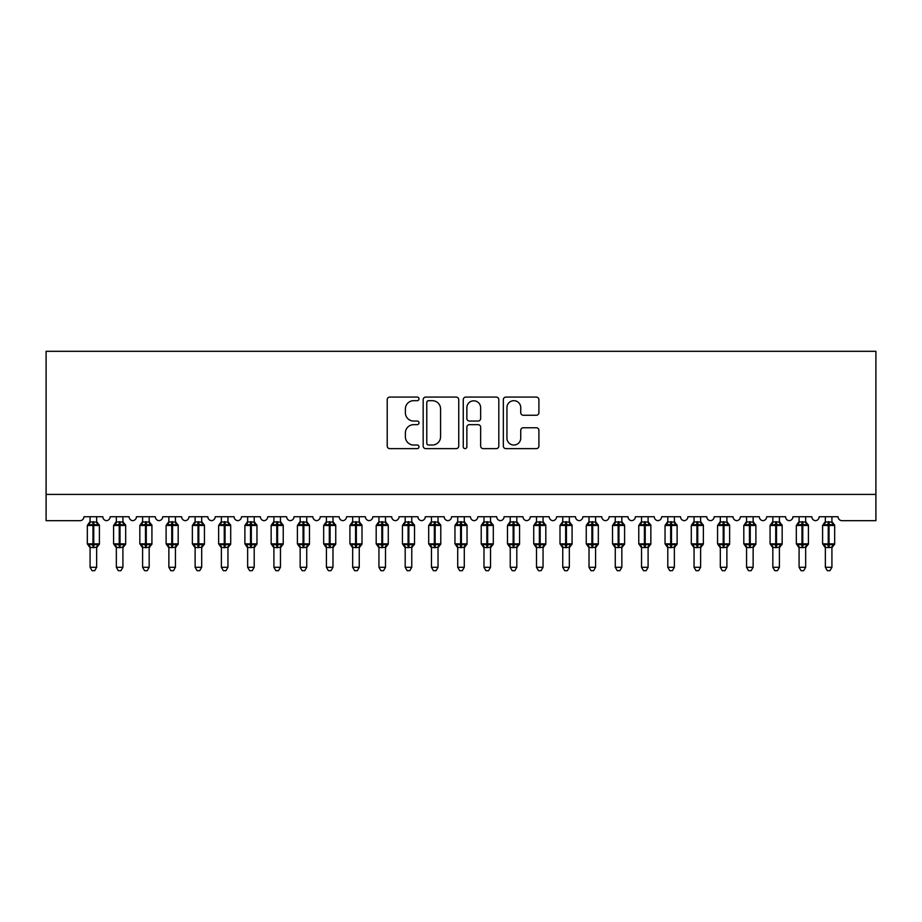 <?xml version="1.0" encoding="UTF-8"?>
<svg xmlns="http://www.w3.org/2000/svg" width="922" height="922" viewBox="0 0 922 922"><rect width="100%" height="100%" fill="white"/><g stroke="black" fill="none" stroke-linecap="round" stroke-linejoin="round"><path stroke-width="1.38" d="M418.991 398.892A1.809 1.809 0 0 0 417.182 397.082L389.799 397.082A2.582 2.582 0 0 0 387.217 399.664L387.217 446.052A2.582 2.582 0 0 0 389.799 448.634L417.182 448.634A1.809 1.809 0 0 0 418.991 446.824A1.809 1.809 0 0 0 417.182 445.026L413.632 445.026A8.252 8.252 0 0 1 405.392 436.774L405.392 432.914A8.252 8.252 0 0 1 413.632 424.662L417.182 424.662A1.809 1.809 0 0 0 418.991 422.864A1.809 1.809 0 0 0 417.182 421.054L413.632 421.054A8.252 8.252 0 0 1 405.392 412.802L405.392 408.942A8.252 8.252 0 0 1 413.632 400.69L417.182 400.69A1.809 1.809 0 0 0 418.991 398.892M536.327 415.257A2.582 2.582 0 0 0 538.909 412.676L538.909 399.664A2.582 2.582 0 0 0 536.327 397.082L505.913 397.082A2.582 2.582 0 0 0 503.331 399.664L503.331 446.052A2.582 2.582 0 0 0 505.913 448.634L536.327 448.634A2.582 2.582 0 0 0 538.909 446.052L538.909 430.332A2.582 2.582 0 0 0 536.327 427.75L523.316 427.75A2.582 2.582 0 0 0 520.734 430.332L520.734 438.134A6.892 6.892 0 0 1 513.842 445.026A6.892 6.892 0 0 1 506.95 438.134L506.95 407.582A6.892 6.892 0 0 1 513.842 400.69A6.892 6.892 0 0 1 520.734 407.582L520.734 412.676A2.582 2.582 0 0 0 523.316 415.257L536.327 415.257M875.9 494.411L875.9 351.305L46.1 351.305L46.1 520.676L79.972 520.676A3.942 3.942 0 0 0 83.914 516.735L102.826 516.735A3.942 3.942 0 0 0 106.503 520.665A3.942 3.942 0 0 0 110.167 516.735L129.08 516.735A3.942 3.942 0 0 0 132.756 520.665A3.942 3.942 0 0 0 136.433 516.735L155.334 516.735A3.942 3.942 0 0 0 159.01 520.665A3.942 3.942 0 0 0 162.687 516.735L181.599 516.735A3.942 3.942 0 0 0 185.276 520.665A3.942 3.942 0 0 0 188.952 516.735L207.853 516.735A3.942 3.942 0 0 0 211.53 520.665A3.942 3.942 0 0 0 215.206 516.735L234.119 516.735A3.942 3.942 0 0 0 237.795 520.665A3.942 3.942 0 0 0 241.472 516.735L260.373 516.735A3.942 3.942 0 0 0 264.049 520.665A3.942 3.942 0 0 0 267.726 516.735L286.638 516.735A3.942 3.942 0 0 0 290.315 520.665A3.942 3.942 0 0 0 293.991 516.735L312.892 516.735A3.942 3.942 0 0 0 316.569 520.665A3.942 3.942 0 0 0 320.245 516.735L339.158 516.735A3.942 3.942 0 0 0 342.834 520.665A3.942 3.942 0 0 0 346.511 516.735L365.412 516.735A3.942 3.942 0 0 0 369.088 520.665A3.942 3.942 0 0 0 372.765 516.735L391.677 516.735A3.942 3.942 0 0 0 395.354 520.665A3.942 3.942 0 0 0 399.03 516.735L417.931 516.735A3.942 3.942 0 0 0 421.608 520.665A3.942 3.942 0 0 0 425.284 516.735L444.197 516.735A3.942 3.942 0 0 0 447.873 520.665A3.942 3.942 0 0 0 451.55 516.735L470.451 516.735A3.942 3.942 0 0 0 474.127 520.665A3.942 3.942 0 0 0 477.803 516.735L496.716 516.735A3.942 3.942 0 0 0 500.392 520.665A3.942 3.942 0 0 0 504.069 516.735L522.97 516.735A3.942 3.942 0 0 0 526.646 520.665A3.942 3.942 0 0 0 530.323 516.735L549.235 516.735A3.942 3.942 0 0 0 552.912 520.665A3.942 3.942 0 0 0 556.588 516.735L575.489 516.735A3.942 3.942 0 0 0 579.166 520.665A3.942 3.942 0 0 0 582.842 516.735L601.755 516.735A3.942 3.942 0 0 0 605.431 520.665A3.942 3.942 0 0 0 609.108 516.735L628.009 516.735A3.942 3.942 0 0 0 631.685 520.665A3.942 3.942 0 0 0 635.362 516.735L654.274 516.735A3.942 3.942 0 0 0 657.951 520.665A3.942 3.942 0 0 0 661.627 516.735L680.528 516.735A3.942 3.942 0 0 0 684.205 520.665A3.942 3.942 0 0 0 687.881 516.735L706.794 516.735A3.942 3.942 0 0 0 710.47 520.665A3.942 3.942 0 0 0 714.147 516.735L733.048 516.735A3.942 3.942 0 0 0 736.724 520.665A3.942 3.942 0 0 0 740.401 516.735L759.313 516.735A3.942 3.942 0 0 0 762.99 520.665A3.942 3.942 0 0 0 766.666 516.735L785.567 516.735A3.942 3.942 0 0 0 789.244 520.665A3.942 3.942 0 0 0 792.92 516.735L811.833 516.735A3.942 3.942 0 0 0 815.497 520.665A3.942 3.942 0 0 0 819.174 516.735L838.086 516.735A3.942 3.942 0 0 0 842.028 520.676L875.9 520.676L875.9 494.411L46.1 494.411M458.741 399.664A2.582 2.582 0 0 0 456.171 397.082L425.757 397.082A2.582 2.582 0 0 0 423.175 399.664L423.175 446.052A2.582 2.582 0 0 0 425.757 448.634L456.171 448.634A2.582 2.582 0 0 0 458.741 446.052L458.741 399.664M465.829 397.082L496.243 397.082A2.582 2.582 0 0 1 498.825 399.664L498.825 446.052A2.582 2.582 0 0 1 496.243 448.634L483.232 448.634A2.582 2.582 0 0 1 480.65 446.052L480.65 427.243A2.582 2.582 0 0 0 478.08 424.662L469.436 424.662A2.582 2.582 0 0 0 466.866 427.243L466.866 446.824A1.809 1.809 0 0 1 465.057 448.634A1.809 1.809 0 0 1 463.259 446.824L463.259 399.664A2.582 2.582 0 0 1 465.829 397.082M428.592 400.69A1.809 1.809 0 0 0 426.782 402.499L426.782 443.217A1.809 1.809 0 0 0 428.592 445.026L432.326 445.026A8.252 8.252 0 0 0 440.578 436.774L440.578 408.942A8.252 8.252 0 0 0 432.326 400.69L428.592 400.69M480.65 407.72A6.892 6.892 0 0 0 473.758 400.816A6.892 6.892 0 0 0 466.866 407.72L466.866 418.473A2.582 2.582 0 0 0 469.436 421.054L478.08 421.054A2.582 2.582 0 0 0 480.65 418.473L480.65 407.72M90.079 567.284L96.649 567.284L94.678 570.695L92.05 570.695L90.079 567.284L90.079 547.357A2.893 2.754 180 0 0 88.57 544.948L89.134 544.107L92.972 545.029L92.972 543.853L93.756 543.853L93.756 524.284L97.605 525.206L98.55 524.238A1.314 1.314 0 0 1 99.403 525.471L87.325 525.471L87.325 543.853L92.972 543.853L92.972 524.284L89.134 525.206L88.57 524.364A2.893 2.754 0 0 0 90.079 521.944L96.649 522.082L96.649 516.735M96.649 567.284L96.649 547.242L92.972 547.622L92.972 545.029L93.756 545.029L93.756 543.853L99.403 543.853A1.314 1.314 0 0 1 98.55 545.086L96.649 547.795M96.649 547.368L96.649 547.368A2.893 2.754 180 0 1 98.17 544.948L97.605 544.107L93.756 545.029L93.756 547.622M92.972 547.622L90.079 547.368M90.079 516.735L90.079 521.956M89.134 525.206L89.515 524.088M97.605 525.206L96.649 522.082M96.649 547.242L97.605 544.107M90.079 547.242L89.134 544.107M116.345 567.284L122.914 567.284L120.943 570.695L118.316 570.695L116.345 567.284L116.345 547.357A2.893 2.754 180 0 0 114.824 544.948L115.388 544.107L119.238 545.029L119.238 543.853L120.021 543.853L120.021 524.284L123.859 525.206L124.804 524.238A1.314 1.314 0 0 1 125.669 525.471L113.59 525.471L113.59 543.853L119.238 543.853L119.238 524.284L115.388 525.206L114.824 524.364A2.893 2.754 0 0 0 116.345 521.944L122.914 522.082L122.914 516.735M122.914 567.284L122.914 547.242L119.238 547.622L119.238 545.029L120.021 545.029L120.021 543.853L125.669 543.853A1.314 1.314 0 0 1 124.804 545.086L122.914 547.795M122.914 547.368L122.914 547.368A2.893 2.754 180 0 1 124.424 544.948L123.859 544.107L120.021 545.029L120.021 547.622M119.238 547.622L116.345 547.368M116.345 516.735L116.345 521.956M115.388 525.206L115.78 524.088M123.859 525.206L122.914 522.082M122.914 547.242L123.859 544.107M116.345 547.242L115.388 544.107M142.599 567.284L149.168 567.284L147.197 570.695L144.57 570.695L142.599 567.284L142.599 547.357A2.893 2.754 180 0 0 141.089 544.948L141.654 544.107L145.492 545.029L145.492 543.853L146.275 543.853L146.275 524.284L150.125 525.206L151.07 524.238A1.314 1.314 0 0 1 151.923 525.471L139.844 525.471L139.844 543.853L145.492 543.853L145.492 524.284L141.654 525.206L141.089 524.364A2.893 2.754 0 0 0 142.599 521.944L149.168 522.082L149.168 516.735M149.168 567.284L149.168 547.242L145.492 547.622L145.492 545.029L146.275 545.029L146.275 543.853L151.923 543.853A1.314 1.314 0 0 1 151.07 545.086L149.168 547.795M149.168 547.368L149.168 547.368A2.893 2.754 180 0 1 150.689 544.948L150.125 544.107L146.275 545.029L146.275 547.622M145.492 547.622L142.599 547.368M142.599 516.735L142.599 521.956M141.654 525.206L142.034 524.088M150.125 525.206L149.168 522.082M149.168 547.242L150.125 544.107M142.599 547.242L141.654 544.107M168.864 567.284L175.434 567.284L173.463 570.695L170.835 570.695L168.864 567.284L168.864 547.357A2.893 2.754 180 0 0 167.343 544.948L167.908 544.107L171.757 545.029L171.757 543.853L172.541 543.853L172.541 524.284L176.379 525.206L177.324 524.238A1.314 1.314 0 0 1 178.188 525.471L166.11 525.471L166.11 543.853L171.757 543.853L171.757 524.284L167.908 525.206L167.343 524.364A2.893 2.754 0 0 0 168.864 521.944L175.434 522.082L175.434 516.735M175.434 567.284L175.434 547.242L171.757 547.622L171.757 545.029L172.541 545.029L172.541 543.853L178.188 543.853A1.314 1.314 0 0 1 177.324 545.086L175.434 547.795M175.434 547.368L175.434 547.368A2.893 2.754 180 0 1 176.943 544.948L176.379 544.107L172.541 545.029L172.541 547.622M171.757 547.622L168.864 547.368M168.864 516.735L168.864 521.956M167.908 525.206L168.3 524.088M176.379 525.206L175.434 522.082M175.434 547.242L176.379 544.107M168.864 547.242L167.908 544.107M195.118 567.284L201.688 567.284L199.717 570.695L197.089 570.695L195.118 567.284L195.118 547.357A2.893 2.754 180 0 0 193.608 544.948L194.173 544.107L198.011 545.029L198.011 543.853L198.795 543.853L198.795 524.284L202.644 525.206L203.578 524.238A1.314 1.314 0 0 1 204.442 525.471L192.364 525.471L192.364 543.853L198.011 543.853L198.011 524.284L194.173 525.206L193.608 524.364A2.893 2.754 0 0 0 195.118 521.944L201.688 522.082L201.688 516.735M201.688 567.284L201.688 547.242L198.011 547.622L198.011 545.029L198.795 545.029L198.795 543.853L204.442 543.853A1.314 1.314 0 0 1 203.578 545.086L201.688 547.795M201.688 547.368L201.688 547.368A2.893 2.754 180 0 1 203.209 544.948L202.644 544.107L198.795 545.029L198.795 547.622M198.011 547.622L195.118 547.368M195.118 516.735L195.118 521.956M194.173 525.206L194.554 524.088M202.644 525.206L201.688 522.082M201.688 547.242L202.644 544.107M195.118 547.242L194.173 544.107M221.384 567.284L227.941 567.284L225.971 570.695L223.355 570.695L221.384 567.284L221.384 547.357A2.893 2.754 180 0 0 219.862 544.948L220.427 544.107L224.265 545.029L224.265 543.853L225.06 543.853L225.06 524.284L228.898 525.206L229.843 524.238A1.314 1.314 0 0 1 230.707 525.471L218.629 525.471L218.629 543.853L224.265 543.853L224.265 524.284L220.427 525.206L219.862 524.364A2.893 2.754 0 0 0 221.384 521.944L227.953 522.082L227.941 516.735M227.941 567.284L227.953 547.242L224.265 547.622L224.265 545.029L225.06 545.029L225.06 543.853L230.707 543.853A1.314 1.314 0 0 1 229.843 545.086L227.941 547.795M227.941 547.368L227.941 547.368A2.893 2.754 180 0 1 229.463 544.948L228.898 544.107L225.06 545.029L225.06 547.622M224.265 547.622L221.384 547.368M221.384 516.735L221.384 521.956M220.427 525.206L220.819 524.088M228.898 525.206L227.953 522.082M227.953 547.242L228.898 544.107M221.384 547.242L220.427 544.107M247.638 567.284L254.207 567.284L252.236 570.695L249.608 570.695L247.638 567.284L247.638 547.357A2.893 2.754 180 0 0 246.128 544.948L246.693 544.107L250.53 545.029L250.53 543.853L251.314 543.853L251.314 524.284L255.164 525.206L256.097 524.238A1.314 1.314 0 0 1 256.961 525.471L244.883 525.471L244.883 543.853L250.53 543.853L250.53 524.284L246.693 525.206L246.128 524.364A2.893 2.754 0 0 0 247.638 521.944L254.207 522.082L254.207 516.735M254.207 567.284L254.207 547.242L250.53 547.622L250.53 545.029L251.314 545.029L251.314 543.853L256.961 543.853A1.314 1.314 0 0 1 256.097 545.086L254.207 547.795M254.207 547.368L254.207 547.368A2.893 2.754 180 0 1 255.728 544.948L255.164 544.107L251.314 545.029L251.314 547.622M250.53 547.622L247.638 547.368M247.638 516.735L247.638 521.956M246.693 525.206L247.073 524.088M255.164 525.206L254.207 522.082M254.207 547.242L255.164 544.107M247.638 547.242L246.693 544.107M273.903 567.284L280.461 567.284L278.49 570.695L275.874 570.695L273.903 567.284L273.903 547.357A2.893 2.754 180 0 0 272.382 544.948L272.947 544.107L276.784 545.029L276.784 543.853L277.58 543.853L277.58 524.284L281.417 525.206L282.363 524.238A1.314 1.314 0 0 1 283.227 525.471L271.149 525.471L271.149 543.853L276.784 543.853L276.784 524.284L272.947 525.206L272.382 524.364A2.893 2.754 0 0 0 273.903 521.944L280.472 522.082L280.461 516.735M280.461 567.284L280.472 547.242L276.784 547.622L276.784 545.029L277.58 545.029L277.58 543.853L283.227 543.853A1.314 1.314 0 0 1 282.363 545.086L280.461 547.795M280.461 547.368L280.461 547.368A2.893 2.754 180 0 1 281.982 544.948L281.417 544.107L277.58 545.029L277.58 547.622M276.784 547.622L273.903 547.368M273.903 516.735L273.903 521.956M272.947 525.206L273.338 524.088M281.417 525.206L280.472 522.082M280.472 547.242L281.417 544.107M273.903 547.242L272.947 544.107M300.157 567.284L306.726 567.284L304.756 570.695L302.128 570.695L300.157 567.284L300.157 547.357A2.893 2.754 180 0 0 298.647 544.948L299.212 544.107L303.05 545.029L303.05 543.853L303.834 543.853L303.834 524.284L307.683 525.206L308.616 524.238A1.314 1.314 0 0 1 309.481 525.471L297.403 525.471L297.403 543.853L303.05 543.853L303.05 524.284L299.212 525.206L298.647 524.364A2.893 2.754 0 0 0 300.157 521.944L306.726 522.082L306.726 516.735M306.726 567.284L306.726 547.242L303.05 547.622L303.05 545.029L303.834 545.029L303.834 543.853L309.481 543.853A1.314 1.314 0 0 1 308.616 545.086L306.726 547.795M306.726 547.368L306.726 547.368A2.893 2.754 180 0 1 308.248 544.948L307.683 544.107L303.834 545.029L303.834 547.622M303.05 547.622L300.157 547.368M300.157 516.735L300.157 521.956M299.212 525.206L299.592 524.088M307.683 525.206L306.726 522.082M306.726 547.242L307.683 544.107M300.157 547.242L299.212 544.107M326.423 567.284L332.98 567.284L331.01 570.695L328.393 570.695L326.423 567.284L326.423 547.357A2.893 2.754 180 0 0 324.901 544.948L325.466 544.107L329.304 545.029L329.304 543.853L330.099 543.853L330.099 524.284L333.937 525.206L334.882 524.238A1.314 1.314 0 0 1 335.746 525.471L323.668 525.471L323.668 543.853L329.304 543.853L329.304 524.284L325.466 525.206L324.901 524.364A2.893 2.754 0 0 0 326.423 521.944L332.992 522.082L332.98 516.735M332.98 567.284L332.992 547.242L329.304 547.622L329.304 545.029L330.099 545.029L330.099 543.853L335.746 543.853A1.314 1.314 0 0 1 334.882 545.086L332.98 547.795M332.98 547.368L332.98 547.368A2.893 2.754 180 0 1 334.502 544.948L333.937 544.107L330.099 545.029L330.099 547.622M329.304 547.622L326.423 547.368M326.423 516.735L326.423 521.956M325.466 525.206L325.858 524.088M333.937 525.206L332.992 522.082M332.992 547.242L333.937 544.107M326.423 547.242L325.466 544.107M352.677 567.284L359.246 567.284L357.275 570.695L354.647 570.695L352.677 567.284L352.677 547.357A2.893 2.754 180 0 0 351.167 544.948L351.731 544.107L355.569 545.029L355.569 543.853L356.353 543.853L356.353 524.284L360.202 525.206L361.136 524.238A1.314 1.314 0 0 1 362 525.471L349.922 525.471L349.922 543.853L355.569 543.853L355.569 524.284L351.731 525.206L351.167 524.364A2.893 2.754 0 0 0 352.677 521.944L359.246 522.082L359.246 516.735M359.246 567.284L359.246 547.242L355.569 547.622L355.569 545.029L356.353 545.029L356.353 543.853L362 543.853A1.314 1.314 0 0 1 361.136 545.086L359.246 547.795M359.246 547.368L359.246 547.368A2.893 2.754 180 0 1 360.767 544.948L360.202 544.107L356.353 545.029L356.353 547.622M355.569 547.622L352.677 547.368M352.677 516.735L352.677 521.956M351.731 525.206L352.112 524.088M360.202 525.206L359.246 522.082M359.246 547.242L360.202 544.107M352.677 547.242L351.731 544.107M378.942 567.284L385.5 567.284L383.529 570.695L380.913 570.695L378.942 567.284L378.942 547.357A2.893 2.754 180 0 0 377.421 544.948L377.985 544.107L381.823 545.029L381.823 543.853L382.618 543.853L382.618 524.284L386.456 525.206L387.401 524.238A1.314 1.314 0 0 1 388.266 525.471L376.188 525.471L376.188 543.853L381.823 543.853L381.823 524.284L377.985 525.206L377.421 524.364A2.893 2.754 0 0 0 378.942 521.944L385.511 522.082L385.5 516.735M385.5 567.284L385.511 547.242L381.823 547.622L381.823 545.029L382.618 545.029L382.618 543.853L388.266 543.853A1.314 1.314 0 0 1 387.401 545.086L385.5 547.795M385.5 547.368L385.5 547.368A2.893 2.754 180 0 1 387.021 544.948L386.456 544.107L382.618 545.029L382.618 547.622M381.823 547.622L378.942 547.368M378.942 516.735L378.942 521.956M377.985 525.206L378.377 524.088M386.456 525.206L385.511 522.082M385.511 547.242L386.456 544.107M378.942 547.242L377.985 544.107M405.196 567.284L411.765 567.284L409.794 570.695L407.167 570.695L405.196 567.284L405.196 547.357A2.893 2.754 180 0 0 403.686 544.948L404.251 544.107L408.089 545.029L408.089 543.853L408.872 543.853L408.872 524.284L412.722 525.206L413.655 524.238A1.314 1.314 0 0 1 414.52 525.471L402.441 525.471L402.441 543.853L408.089 543.853L408.089 524.284L404.251 525.206L403.686 524.364A2.893 2.754 0 0 0 405.196 521.944L411.765 522.082L411.765 516.735M411.765 567.284L411.765 547.242L408.089 547.622L408.089 545.029L408.872 545.029L408.872 543.853L414.52 543.853A1.314 1.314 0 0 1 413.655 545.086L411.765 547.795M411.765 547.368L411.765 547.368A2.893 2.754 180 0 1 413.275 544.948L412.722 544.107L408.872 545.029L408.872 547.622M408.089 547.622L405.196 547.368M405.196 516.735L405.196 521.956M404.251 525.206L404.631 524.088M412.722 525.206L411.765 522.082M411.765 547.242L412.722 544.107M405.196 547.242L404.251 544.107M431.461 567.284L438.019 567.284L436.048 570.695L433.432 570.695L431.461 567.284L431.461 547.357A2.893 2.754 180 0 0 429.94 544.948L430.505 544.107L434.343 545.029L434.343 543.853L435.138 543.853L435.138 524.284L438.976 525.206L439.921 524.238A1.314 1.314 0 0 1 440.785 525.471L428.695 525.471L428.695 543.853L434.343 543.853L434.343 524.284L430.505 525.206L429.94 524.364A2.893 2.754 0 0 0 431.461 521.944L438.031 522.082L438.019 516.735M438.019 567.284L438.031 547.242L434.343 547.622L434.343 545.029L435.138 545.029L435.138 543.853L440.785 543.853A1.314 1.314 0 0 1 439.921 545.086L438.019 547.795M438.019 547.368L438.019 547.368A2.893 2.754 180 0 1 439.54 544.948L438.976 544.107L435.138 545.029L435.138 547.622M434.343 547.622L431.461 547.368M431.461 516.735L431.461 521.956M430.505 525.206L430.897 524.088M438.976 525.206L438.031 522.082M438.031 547.242L438.976 544.107M431.461 547.242L430.505 544.107M457.715 567.284L464.285 567.284L462.314 570.695L459.686 570.695L457.715 567.284L457.715 547.357A2.893 2.754 180 0 0 456.206 544.948L456.77 544.107L460.608 545.029L460.608 543.853L461.392 543.853L461.392 524.284L465.23 525.206L466.175 524.238A1.314 1.314 0 0 1 467.039 525.471L454.961 525.471L454.961 543.853L460.608 543.853L460.608 524.284L456.77 525.206L456.206 524.364A2.893 2.754 0 0 0 457.715 521.944L464.285 522.082L464.285 516.735M464.285 567.284L464.285 547.242L460.608 547.622L460.608 545.029L461.392 545.029L461.392 543.853L467.039 543.853A1.314 1.314 0 0 1 466.175 545.086L464.285 547.795M464.285 547.368L464.285 547.368A2.893 2.754 180 0 1 465.794 544.948L465.23 544.107L461.392 545.029L461.392 547.622M460.608 547.622L457.715 547.368M457.715 516.735L457.715 521.956M456.77 525.206L457.151 524.088M465.23 525.206L464.285 522.082M464.285 547.242L465.23 544.107M457.715 547.242L456.77 544.107M483.981 567.284L490.539 567.284L488.568 570.695L485.952 570.695L483.981 567.284L483.981 547.357A2.893 2.754 180 0 0 482.46 544.948L483.024 544.107L486.862 545.029L486.862 543.853L487.657 543.853L487.657 524.284L491.495 525.206L492.44 524.238A1.314 1.314 0 0 1 493.305 525.471L481.215 525.471L481.215 543.853L486.862 543.853L486.862 524.284L483.024 525.206L482.46 524.364A2.893 2.754 0 0 0 483.981 521.944L490.539 522.082L490.539 516.735M490.539 567.284L490.539 547.242L486.862 547.622L486.862 545.029L487.657 545.029L487.657 543.853L493.305 543.853A1.314 1.314 0 0 1 492.44 545.086L490.539 547.795M490.539 547.368L490.539 547.368A2.893 2.754 180 0 1 492.06 544.948L491.495 544.107L487.657 545.029L487.657 547.622M486.862 547.622L483.981 547.368M483.981 516.735L483.981 521.956M483.024 525.206L483.416 524.088M491.495 525.206L490.539 522.082M490.539 547.242L491.495 544.107M483.969 547.242L483.024 544.107M510.235 567.284L516.804 567.284L514.833 570.695L512.206 570.695L510.235 567.284L510.235 547.357A2.893 2.754 180 0 0 508.725 544.948L509.278 544.107L513.128 545.029L513.128 543.853L513.911 543.853L513.911 524.284L517.749 525.206L518.694 524.238A1.314 1.314 0 0 1 519.559 525.471L507.48 525.471L507.48 543.853L513.128 543.853L513.128 524.284L509.278 525.206L508.725 524.364A2.893 2.754 0 0 0 510.235 521.944L516.804 522.082L516.804 516.735M516.804 567.284L516.804 547.242L513.128 547.622L513.128 545.029L513.911 545.029L513.911 543.853L519.559 543.853A1.314 1.314 0 0 1 518.694 545.086L516.804 547.795M516.804 547.368L516.804 547.368A2.893 2.754 180 0 1 518.314 544.948L517.749 544.107L513.911 545.029L513.911 547.622M513.128 547.622L510.235 547.368M510.235 516.735L510.235 521.956M509.278 525.206L509.67 524.088M517.749 525.206L516.804 522.082M516.804 547.242L517.749 544.107M510.235 547.242L509.278 544.107M536.5 567.284L543.058 567.284L541.087 570.695L538.471 570.695L536.5 567.284L536.5 547.357A2.893 2.754 180 0 0 534.979 544.948L535.544 544.107L539.382 545.029L539.382 543.853L540.177 543.853L540.177 524.284L544.015 525.206L544.96 524.238A1.314 1.314 0 0 1 545.812 525.471L533.734 525.471L533.734 543.853L539.382 543.853L539.382 524.284L535.544 525.206L534.979 524.364A2.893 2.754 0 0 0 536.5 521.944L543.058 522.082L543.058 516.735M543.058 567.284L543.058 547.242L539.382 547.622L539.382 545.029L540.177 545.029L540.177 543.853L545.812 543.853A1.314 1.314 0 0 1 544.96 545.086L543.058 547.795M543.058 547.368L543.058 547.368A2.893 2.754 180 0 1 544.579 544.948L544.015 544.107L540.177 545.029L540.177 547.622M539.382 547.622L536.5 547.368M536.5 516.735L536.5 521.956M535.544 525.206L535.924 524.088M544.015 525.206L543.058 522.082M543.058 547.242L544.015 544.107M536.489 547.242L535.544 544.107M562.754 567.284L569.323 567.284L567.353 570.695L564.725 570.695L562.754 567.284L562.754 547.357A2.893 2.754 180 0 0 561.233 544.948L561.798 544.107L565.647 545.029L565.647 543.853L566.431 543.853L566.431 524.284L570.269 525.206L571.214 524.238A1.314 1.314 0 0 1 572.078 525.471L560 525.471L560 543.853L565.647 543.853L565.647 524.284L561.798 525.206L561.233 524.364A2.893 2.754 0 0 0 562.754 521.944L569.323 522.082L569.323 516.735M569.323 567.284L569.323 547.242L565.647 547.622L565.647 545.029L566.431 545.029L566.431 543.853L572.078 543.853A1.314 1.314 0 0 1 571.214 545.086L569.323 547.795M569.323 547.368L569.323 547.368A2.893 2.754 180 0 1 570.833 544.948L570.269 544.107L566.431 545.029L566.431 547.622M565.647 547.622L562.754 547.368M562.754 516.735L562.754 521.956M561.798 525.206L562.19 524.088M570.269 525.206L569.323 522.082M569.323 547.242L570.269 544.107M562.754 547.242L561.798 544.107M589.02 567.284L595.577 567.284L593.607 570.695L590.99 570.695L589.02 567.284L589.02 547.357A2.893 2.754 180 0 0 587.498 544.948L588.063 544.107L591.901 545.029L591.901 543.853L592.696 543.853L592.696 524.284L596.534 525.206L597.479 524.238A1.314 1.314 0 0 1 598.332 525.471L586.254 525.471L586.254 543.853L591.901 543.853L591.901 524.284L588.063 525.206L587.498 524.364A2.893 2.754 0 0 0 589.02 521.944L595.577 522.082L595.577 516.735M595.577 567.284L595.577 547.242L591.901 547.622L591.901 545.029L592.696 545.029L592.696 543.853L598.332 543.853A1.314 1.314 0 0 1 597.479 545.086L595.577 547.795M595.577 547.368L595.577 547.368A2.893 2.754 180 0 1 597.099 544.948L596.534 544.107L592.696 545.029L592.696 547.622M591.901 547.622L589.02 547.368M589.02 516.735L589.02 521.956M588.063 525.206L588.443 524.088M596.534 525.206L595.577 522.082M595.577 547.242L596.534 544.107M589.008 547.242L588.063 544.107M615.274 567.284L621.843 567.284L619.872 570.695L617.244 570.695L615.274 567.284L615.274 547.357A2.893 2.754 180 0 0 613.752 544.948L614.317 544.107L618.166 545.029L618.166 543.853L618.95 543.853L618.95 524.284L622.788 525.206L623.733 524.238A1.314 1.314 0 0 1 624.597 525.471L612.519 525.471L612.519 543.853L618.166 543.853L618.166 524.284L614.317 525.206L613.752 524.364A2.893 2.754 0 0 0 615.274 521.944L621.843 522.082L621.843 516.735M621.843 567.284L621.843 547.242L618.166 547.622L618.166 545.029L618.95 545.029L618.95 543.853L624.597 543.853A1.314 1.314 0 0 1 623.733 545.086L621.843 547.795M621.843 547.368L621.843 547.368A2.893 2.754 180 0 1 623.353 544.948L622.788 544.107L618.95 545.029L618.95 547.622M618.166 547.622L615.274 547.368M615.274 516.735L615.274 521.956M614.317 525.206L614.709 524.088M622.788 525.206L621.843 522.082M621.843 547.242L622.788 544.107M615.274 547.242L614.317 544.107M641.539 567.284L648.097 567.284L646.126 570.695L643.51 570.695L641.539 567.284L641.539 547.357A2.893 2.754 180 0 0 640.018 544.948L640.583 544.107L644.42 545.029L644.42 543.853L645.216 543.853L645.216 524.284L649.053 525.206L649.998 524.238A1.314 1.314 0 0 1 650.851 525.471L638.773 525.471L638.773 543.853L644.42 543.853L644.42 524.284L640.583 525.206L640.018 524.364A2.893 2.754 0 0 0 641.539 521.944L648.097 522.082L648.097 516.735M648.097 567.284L648.097 547.242L644.42 547.622L644.42 545.029L645.216 545.029L645.216 543.853L650.851 543.853A1.314 1.314 0 0 1 649.998 545.086L648.097 547.795M648.097 547.368L648.097 547.368A2.893 2.754 180 0 1 649.618 544.948L649.053 544.107L645.216 545.029L645.216 547.622M644.42 547.622L641.539 547.368M641.539 516.735L641.539 521.956M640.583 525.206L640.963 524.088M649.053 525.206L648.097 522.082M648.097 547.242L649.053 544.107M641.528 547.242L640.583 544.107M667.793 567.284L674.362 567.284L672.392 570.695L669.764 570.695L667.793 567.284L667.793 547.357A2.893 2.754 180 0 0 666.272 544.948L666.837 544.107L670.686 545.029L670.686 543.853L671.47 543.853L671.47 524.284L675.307 525.206L676.252 524.238A1.314 1.314 0 0 1 677.117 525.471L665.039 525.471L665.039 543.853L670.686 543.853L670.686 524.284L666.837 525.206L666.272 524.364A2.893 2.754 0 0 0 667.793 521.944L674.362 522.082L674.362 516.735M674.362 567.284L674.362 547.242L670.686 547.622L670.686 545.029L671.47 545.029L671.47 543.853L677.117 543.853A1.314 1.314 0 0 1 676.252 545.086L674.362 547.795M674.362 547.368L674.362 547.368A2.893 2.754 180 0 1 675.872 544.948L675.307 544.107L671.47 545.029L671.47 547.622M670.686 547.622L667.793 547.368M667.793 516.735L667.793 521.956M666.837 525.206L667.228 524.088M675.307 525.206L674.362 522.082M674.362 547.242L675.307 544.107M667.793 547.242L666.837 544.107M694.059 567.284L700.616 567.284L698.646 570.695L696.029 570.695L694.059 567.284L694.059 547.357A2.893 2.754 180 0 0 692.537 544.948L693.102 544.107L696.94 545.029L696.94 543.853L697.735 543.853L697.735 524.284L701.573 525.206L702.518 524.238A1.314 1.314 0 0 1 703.371 525.471L691.293 525.471L691.293 543.853L696.94 543.853L696.94 524.284L693.102 525.206L692.537 524.364A2.893 2.754 0 0 0 694.059 521.944L700.616 522.082L700.616 516.735M700.616 567.284L700.616 547.242L696.94 547.622L696.94 545.029L697.735 545.029L697.735 543.853L703.371 543.853A1.314 1.314 0 0 1 702.518 545.086L700.616 547.795M700.616 547.368L700.616 547.368A2.893 2.754 180 0 1 702.138 544.948L701.573 544.107L697.735 545.029L697.735 547.622M696.94 547.622L694.059 547.368M694.059 516.735L694.059 521.956M693.102 525.206L693.482 524.088M701.573 525.206L700.616 522.082M700.616 547.242L701.573 544.107M694.047 547.242L693.102 544.107M720.312 567.284L726.882 567.284L724.911 570.695L722.283 570.695L720.312 567.284L720.312 547.357A2.893 2.754 180 0 0 718.791 544.948L719.356 544.107L723.205 545.029L723.205 543.853L723.989 543.853L723.989 524.284L727.827 525.206L728.772 524.238A1.314 1.314 0 0 1 729.636 525.471L717.558 525.471L717.558 543.853L723.205 543.853L723.205 524.284L719.356 525.206L718.791 524.364A2.893 2.754 0 0 0 720.312 521.944L726.882 522.082L726.882 516.735M726.882 567.284L726.882 547.242L723.205 547.622L723.205 545.029L723.989 545.029L723.989 543.853L729.636 543.853A1.314 1.314 0 0 1 728.772 545.086L726.882 547.795M726.882 547.368L726.882 547.368A2.893 2.754 180 0 1 728.392 544.948L727.827 544.107L723.989 545.029L723.989 547.622M723.205 547.622L720.312 547.368M720.312 516.735L720.312 521.956M719.356 525.206L719.748 524.088M727.827 525.206L726.882 522.082M726.882 547.242L727.827 544.107M720.312 547.242L719.356 544.107M746.566 567.284L753.136 567.284L751.165 570.695L748.537 570.695L746.566 567.284L746.566 547.357A2.893 2.754 180 0 0 745.057 544.948L745.621 544.107L749.459 545.029L749.459 543.853L750.243 543.853L750.243 524.284L754.092 525.206L755.037 524.238A1.314 1.314 0 0 1 755.89 525.471L743.812 525.471L743.812 543.853L749.459 543.853L749.459 524.284L745.621 525.206L745.057 524.364A2.893 2.754 0 0 0 746.566 521.944L753.136 522.082L753.136 516.735M753.136 567.284L753.136 547.242L749.459 547.622L749.459 545.029L750.243 545.029L750.243 543.853L755.89 543.853A1.314 1.314 0 0 1 755.037 545.086L753.136 547.795M753.136 547.368L753.136 547.368A2.893 2.754 180 0 1 754.657 544.948L754.092 544.107L750.243 545.029L750.243 547.622M749.459 547.622L746.566 547.368M746.566 516.735L746.566 521.956M745.621 525.206L746.002 524.088M754.092 525.206L753.136 522.082M753.136 547.242L754.092 544.107M746.566 547.242L745.621 544.107M772.832 567.284L779.401 567.284L777.43 570.695L774.803 570.695L772.832 567.284L772.832 547.357A2.893 2.754 180 0 0 771.311 544.948L771.875 544.107L775.725 545.029L775.725 543.853L776.508 543.853L776.508 524.284L780.346 525.206L781.291 524.238A1.314 1.314 0 0 1 782.156 525.471L770.077 525.471L770.077 543.853L775.725 543.853L775.725 524.284L771.875 525.206L771.311 524.364A2.893 2.754 0 0 0 772.832 521.944L779.401 522.082L779.401 516.735M779.401 567.284L779.401 547.242L775.725 547.622L775.725 545.029L776.508 545.029L776.508 543.853L782.156 543.853A1.314 1.314 0 0 1 781.291 545.086L779.401 547.795M779.401 547.368L779.401 547.368A2.893 2.754 180 0 1 780.911 544.948L780.346 544.107L776.508 545.029L776.508 547.622M775.725 547.622L772.832 547.368M772.832 516.735L772.832 521.956M771.875 525.206L772.267 524.088M780.346 525.206L779.401 522.082M779.401 547.242L780.346 544.107M772.832 547.242L771.875 544.107M799.086 567.284L805.655 567.284L803.684 570.695L801.057 570.695L799.086 567.284L799.086 547.357A2.893 2.754 180 0 0 797.576 544.948L798.141 544.107L801.979 545.029L801.979 543.853L802.762 543.853L802.762 524.284L806.612 525.206L807.557 524.238A1.314 1.314 0 0 1 808.41 525.471L796.331 525.471L796.331 543.853L801.979 543.853L801.979 524.284L798.141 525.206L797.576 524.364A2.893 2.754 0 0 0 799.086 521.944L805.655 522.082L805.655 516.735M805.655 567.284L805.655 547.242L801.979 547.622L801.979 545.029L802.762 545.029L802.762 543.853L808.41 543.853A1.314 1.314 0 0 1 807.557 545.086L805.655 547.795M805.655 547.368L805.655 547.368A2.893 2.754 180 0 1 807.176 544.948L806.612 544.107L802.762 545.029L802.762 547.622M801.979 547.622L799.086 547.368M799.086 516.735L799.086 521.956M798.141 525.206L798.521 524.088M806.612 525.206L805.655 522.082M805.655 547.242L806.612 544.107M799.086 547.242L798.141 544.107M825.351 567.284L831.921 567.284L829.95 570.695L827.322 570.695L825.351 567.284L825.351 547.357A2.893 2.754 180 0 0 823.83 544.948L824.395 544.107L828.244 545.029L828.244 543.853L829.028 543.853L829.028 524.284L832.866 525.206L833.811 524.238A1.314 1.314 0 0 1 834.675 525.471L822.597 525.471L822.597 543.853L828.244 543.853L828.244 524.284L824.395 525.206L823.83 524.364A2.893 2.754 0 0 0 825.351 521.944L831.921 522.082L831.921 516.735M831.921 567.284L831.921 547.242L828.244 547.622L828.244 545.029L829.028 545.029L829.028 543.853L834.675 543.853A1.314 1.314 0 0 1 833.811 545.086L831.921 547.795M831.921 547.368L831.921 547.368A2.893 2.754 180 0 1 833.43 544.948L832.866 544.107L829.028 545.029L829.028 547.622M828.244 547.622L825.351 547.368M825.351 516.735L825.351 521.956M824.395 525.206L824.787 524.088M832.866 525.206L831.921 522.082M831.921 547.242L832.866 544.107M825.351 547.242L824.395 544.107M93.756 521.691L93.756 524.284L92.972 524.284L92.972 521.691M98.17 524.364A2.893 2.754 0 0 1 96.649 521.944M120.021 521.691L120.021 524.284L119.238 524.284L119.238 521.691M124.424 524.364A2.893 2.754 0 0 1 122.914 521.944M146.275 521.691L146.275 524.284L145.492 524.284L145.492 521.691M150.689 524.364A2.893 2.754 0 0 1 149.168 521.944M172.541 521.691L172.541 524.284L171.757 524.284L171.757 521.691M176.943 524.364A2.893 2.754 0 0 1 175.434 521.944M198.795 521.691L198.795 524.284L198.011 524.284L198.011 521.691M203.209 524.364A2.893 2.754 0 0 1 201.688 521.944M225.06 521.691L225.06 524.284L224.265 524.284L224.265 521.691M229.463 524.364A2.893 2.754 0 0 1 227.941 521.944M251.314 521.691L251.314 524.284L250.53 524.284L250.53 521.691M255.728 524.364A2.893 2.754 0 0 1 254.207 521.944M277.58 521.691L277.58 524.284L276.784 524.284L276.784 521.691M281.982 524.364A2.893 2.754 0 0 1 280.461 521.944M303.834 521.691L303.834 524.284L303.05 524.284L303.05 521.691M308.248 524.364A2.893 2.754 0 0 1 306.726 521.944M330.099 521.691L330.099 524.284L329.304 524.284L329.304 521.691M334.502 524.364A2.893 2.754 0 0 1 332.98 521.944M356.353 521.691L356.353 524.284L355.569 524.284L355.569 521.691M360.767 524.364A2.893 2.754 0 0 1 359.246 521.944M382.618 521.691L382.618 524.284L381.823 524.284L381.823 521.691M387.021 524.364A2.893 2.754 0 0 1 385.5 521.944M408.872 521.691L408.872 524.284L408.089 524.284L408.089 521.691M413.275 524.364A2.893 2.754 0 0 1 411.765 521.944M435.138 521.691L435.138 524.284L434.343 524.284L434.343 521.691M439.54 524.364A2.893 2.754 0 0 1 438.019 521.944M461.392 521.691L461.392 524.284L460.608 524.284L460.608 521.691M465.794 524.364A2.893 2.754 0 0 1 464.285 521.944M487.657 521.691L487.657 524.284L486.862 524.284L486.862 521.691M492.06 524.364A2.893 2.754 0 0 1 490.539 521.944M513.911 521.691L513.911 524.284L513.128 524.284L513.128 521.691M518.314 524.364A2.893 2.754 0 0 1 516.804 521.944M540.177 521.691L540.177 524.284L539.382 524.284L539.382 521.691M544.579 524.364A2.893 2.754 0 0 1 543.058 521.944M566.431 521.691L566.431 524.284L565.647 524.284L565.647 521.691M570.833 524.364A2.893 2.754 0 0 1 569.323 521.944M592.696 521.691L592.696 524.284L591.901 524.284L591.901 521.691M597.099 524.364A2.893 2.754 0 0 1 595.577 521.944M618.95 521.691L618.95 524.284L618.166 524.284L618.166 521.691M623.353 524.364A2.893 2.754 0 0 1 621.843 521.944M645.216 521.691L645.216 524.284L644.42 524.284L644.42 521.691M649.618 524.364A2.893 2.754 0 0 1 648.097 521.944M671.47 521.691L671.47 524.284L670.686 524.284L670.686 521.691M675.872 524.364A2.893 2.754 0 0 1 674.362 521.944M697.735 521.691L697.735 524.284L696.94 524.284L696.94 521.691M702.138 524.364A2.893 2.754 0 0 1 700.616 521.944M723.989 521.691L723.989 524.284L723.205 524.284L723.205 521.691M728.392 524.364A2.893 2.754 0 0 1 726.882 521.944M750.243 521.691L750.243 524.284L749.459 524.284L749.459 521.691M754.657 524.364A2.893 2.754 0 0 1 753.136 521.944M776.508 521.691L776.508 524.284L775.725 524.284L775.725 521.691M780.911 524.364A2.893 2.754 0 0 1 779.401 521.944M802.762 521.691L802.762 524.284L801.979 524.284L801.979 521.691M807.176 524.364A2.893 2.754 0 0 1 805.655 521.944M829.028 521.691L829.028 524.284L828.244 524.284L828.244 521.691M833.43 524.364A2.893 2.754 0 0 1 831.921 521.944M99.403 543.853L99.403 525.471M90.079 547.795L87.325 543.853M90.079 521.518L87.325 525.471M98.55 524.238L96.649 521.518M125.669 543.853L125.669 525.471M116.345 547.795L113.59 543.853M116.345 521.518L113.59 525.471M124.804 524.238L122.914 521.518M151.923 543.853L151.923 525.471M142.599 547.795L139.844 543.853M142.599 521.518L139.844 525.471M151.07 524.238L149.168 521.518M178.188 543.853L178.188 525.471M168.864 547.795L166.11 543.853M168.864 521.518L166.11 525.471M177.324 524.238L175.434 521.518M204.442 543.853L204.442 525.471M195.118 547.795L192.364 543.853M195.118 521.518L192.364 525.471M203.578 524.238L201.688 521.518M230.707 543.853L230.707 525.471M221.384 547.795L218.629 543.853M221.384 521.518L218.629 525.471M229.843 524.238L227.941 521.518M256.961 543.853L256.961 525.471M247.638 547.795L244.883 543.853M247.638 521.518L244.883 525.471M256.097 524.238L254.207 521.518M283.227 543.853L283.227 525.471M273.903 547.795L271.149 543.853M273.903 521.518L271.149 525.471M282.363 524.238L280.461 521.518M309.481 543.853L309.481 525.471M300.157 547.795L297.403 543.853M300.157 521.518L297.403 525.471M308.616 524.238L306.726 521.518M335.746 543.853L335.746 525.471M326.423 547.795L323.668 543.853M326.423 521.518L323.668 525.471M334.882 524.238L332.98 521.518M362 543.853L362 525.471M352.677 547.795L349.922 543.853M352.677 521.518L349.922 525.471M361.136 524.238L359.246 521.518M388.266 543.853L388.266 525.471M378.942 547.795L376.188 543.853M378.942 521.518L376.188 525.471M387.401 524.238L385.5 521.518M414.52 543.853L414.52 525.471M405.196 547.795L402.441 543.853M405.196 521.518L402.441 525.471M413.655 524.238L411.765 521.518M440.785 543.853L440.785 525.471M431.461 547.795L428.695 543.853M431.461 521.518L428.695 525.471M439.921 524.238L438.019 521.518M467.039 543.853L467.039 525.471M457.715 547.795L454.961 543.853M457.715 521.518L454.961 525.471M466.175 524.238L464.285 521.518M493.305 543.853L493.305 525.471M483.981 547.795L481.215 543.853M483.981 521.518L481.215 525.471M492.44 524.238L490.539 521.518M519.559 543.853L519.559 525.471M510.235 547.795L507.48 543.853M510.235 521.518L507.48 525.471M518.694 524.238L516.804 521.518M545.812 543.853L545.812 525.471M536.5 547.795L533.734 543.853M536.5 521.518L533.734 525.471M544.96 524.238L543.058 521.518M572.078 543.853L572.078 525.471M562.754 547.795L560 543.853M562.754 521.518L560 525.471M571.214 524.238L569.323 521.518M598.332 543.853L598.332 525.471M589.02 547.795L586.254 543.853M589.02 521.518L586.254 525.471M597.479 524.238L595.577 521.518M624.597 543.853L624.597 525.471M615.274 547.795L612.519 543.853M615.274 521.518L612.519 525.471M623.733 524.238L621.843 521.518M650.851 543.853L650.851 525.471M641.539 547.795L638.773 543.853M641.539 521.518L638.773 525.471M649.998 524.238L648.097 521.518M677.117 543.853L677.117 525.471M667.793 547.795L665.039 543.853M667.793 521.518L665.039 525.471M676.252 524.238L674.362 521.518M703.371 543.853L703.371 525.471M694.059 547.795L691.293 543.853M694.059 521.518L691.293 525.471M702.518 524.238L700.616 521.518M729.636 543.853L729.636 525.471M720.312 547.795L717.558 543.853M720.312 521.518L717.558 525.471M728.772 524.238L726.882 521.518M755.89 543.853L755.89 525.471M746.566 547.795L743.812 543.853M746.566 521.518L743.812 525.471M755.037 524.238L753.136 521.518M782.156 543.853L782.156 525.471M772.832 547.795L770.077 543.853M772.832 521.518L770.077 525.471M781.291 524.238L779.401 521.518M808.41 543.853L808.41 525.471M799.086 547.795L796.331 543.853M799.086 521.518L796.331 525.471M807.557 524.238L805.655 521.518M834.675 543.853L834.675 525.471M825.351 547.795L822.597 543.853M825.351 521.518L822.597 525.471M833.811 524.238L831.921 521.518"/></g></svg>
